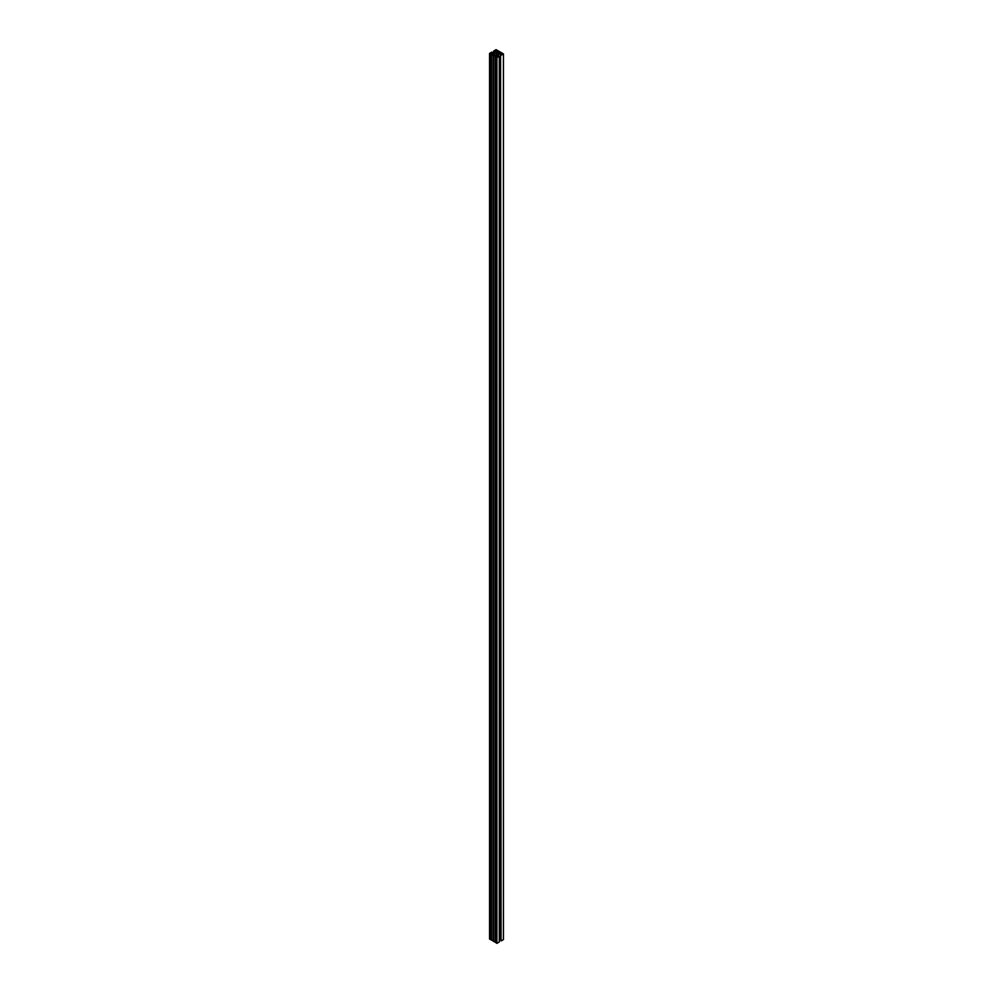 <?xml version="1.0" encoding="UTF-8"?>
<svg xmlns="http://www.w3.org/2000/svg" width="993" height="993" viewBox="0 0 993 993"><rect width="100%" height="100%" fill="white"/><g stroke="black" fill="none" stroke-linecap="round" stroke-linejoin="round"><path stroke-width="1.49" d="M500.571 54.975L501.055 940.954L500.571 54.975L501.589 54.714L498.461 53.932L496.984 54.789L497.158 55.918L499.28 56.291L499.28 941.972L496.91 943.35L496.128 942.903L496.128 57.209L496.91 57.656L499.28 56.291M501.055 55.26L503.439 53.895L503.439 939.577L501.055 940.954M503.439 53.895L499.963 51.884L499.342 52.654L498.225 52.008L499.566 51.648L496.09 49.65L493.72 51.028L494.204 53.349M493.72 51.028L493.72 53.324M494.675 53.299L494.675 50.717L494.415 53.361M494.675 50.717L496.016 52.53L494.539 53.374L492.578 53.274L491.411 52.604L491.945 52.046L489.561 53.423L493.037 55.422L493.658 54.652L494.775 55.298L493.434 55.658L493.434 941.352L496.128 942.233M491.411 54.478L491.411 940.172L493.434 940.607M489.561 53.423L489.561 939.105L491.411 939.515M500.571 939.812L499.28 939.676M493.434 55.658L496.128 57.209M491.2 53.461L491.2 52.716L489.983 53.423L492.938 55.124L493.558 54.354L495.296 55.347L493.955 55.707L496.91 57.408L498.114 56.713L496.872 55.993L496.872 56.738M491.2 52.716L492.441 53.436L492.441 54.838M496.872 55.993L496.674 54.714L498.349 53.759L501.8 54.59L503.017 53.895L497.704 51.959L499.045 51.599L496.45 50.097L494.886 50.593L496.326 52.592L492.441 53.436M492.429 52.331L492.429 53.188M490.343 53.87L490.343 939.564M490.914 53.548L490.914 939.229M493.037 55.422L493.037 941.116M493.658 54.652L493.658 55.596M495.06 56.589L495.06 942.283M495.631 56.266L495.631 941.96M496.91 57.656L496.91 943.35M495.296 55.347L495.296 56.216M492.404 54.156L492.404 54.814M496.674 54.714L496.674 56.626M495.842 51.388L495.842 52.629M494.651 53.548L494.651 54.987M496.326 52.592L496.326 56.415M498.461 53.932L498.461 56.514M500.422 54.032L500.422 939.726M495.879 50.432L495.879 51.164M497.369 51.288L497.369 54.33M497.94 50.966L497.94 51.897M497.704 51.959L497.704 54.118M499.442 52.952L499.442 53.808M500.062 52.182L500.062 53.845M500.596 53.15L500.596 53.895M501.589 52.828L501.589 53.485M499.566 51.648L499.566 52.393M496.872 50.097L496.872 50.767"/></g></svg>
